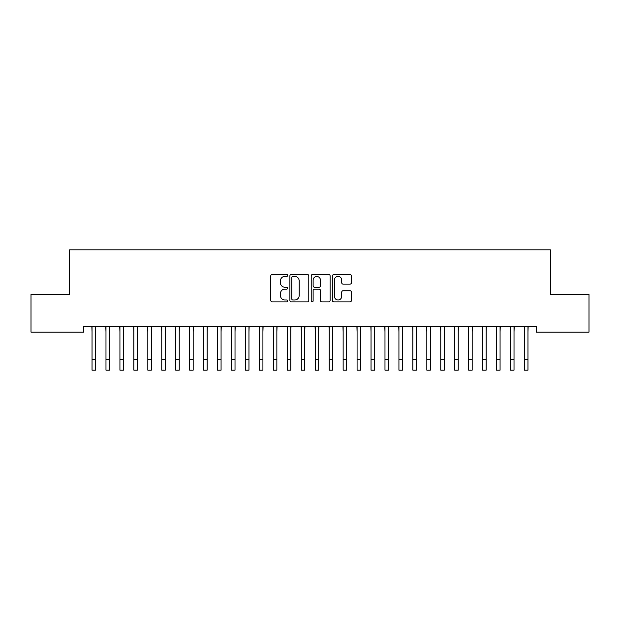 <?xml version="1.0" encoding="UTF-8"?>
<svg xmlns="http://www.w3.org/2000/svg" width="620" height="620" viewBox="0 0 620 620"><rect width="100%" height="100%" fill="white"/><g stroke="black" fill="none" stroke-linecap="round" stroke-linejoin="round"><path stroke-width="0.93" d="M287.68 275.458A0.961 0.961 0 0 0 286.719 274.497L272.172 274.497A1.372 1.372 0 0 0 270.8 275.869L270.8 300.514A1.372 1.372 0 0 0 272.172 301.886L286.719 301.886A0.961 0.961 0 0 0 287.68 300.925A0.961 0.961 0 0 0 286.719 299.964L284.836 299.964A4.379 4.379 0 0 1 280.457 295.585L280.457 293.531A4.379 4.379 0 0 1 284.836 289.145L286.719 289.145A0.961 0.961 0 0 0 287.68 288.192A0.961 0.961 0 0 0 286.719 287.231L284.836 287.231A4.379 4.379 0 0 1 280.457 282.852L280.457 280.798A4.379 4.379 0 0 1 284.836 276.412L286.719 276.412A0.961 0.961 0 0 0 287.68 275.458M350.021 284.146A1.372 1.372 0 0 0 351.385 282.782L351.385 275.869A1.372 1.372 0 0 0 350.021 274.497L333.862 274.497A1.372 1.372 0 0 0 332.49 275.869L332.49 300.514A1.372 1.372 0 0 0 333.862 301.886L350.021 301.886A1.372 1.372 0 0 0 351.385 300.514L351.385 292.16A1.372 1.372 0 0 0 350.021 290.788L343.1 290.788A1.372 1.372 0 0 0 341.736 292.16L341.736 296.306A3.666 3.666 0 0 1 338.071 299.964A3.666 3.666 0 0 1 334.405 296.306L334.405 280.077A3.666 3.666 0 0 1 338.071 276.412A3.666 3.666 0 0 1 341.736 280.077L341.736 282.782A1.372 1.372 0 0 0 343.1 284.146L350.021 284.146M536.409 326.554L83.591 326.554L83.591 332.134L31 332.134L31 294.469L69.642 294.469L69.642 249.829L550.359 249.829L550.359 294.469L589 294.469L589 332.134L536.409 332.134L536.409 326.554M308.799 275.869A1.372 1.372 0 0 0 307.435 274.497L291.276 274.497A1.372 1.372 0 0 0 289.904 275.869L289.904 300.514A1.372 1.372 0 0 0 291.276 301.886L307.435 301.886A1.372 1.372 0 0 0 308.799 300.514L308.799 275.869M312.565 274.497L328.724 274.497A1.372 1.372 0 0 1 330.096 275.869L330.096 300.514A1.372 1.372 0 0 1 328.724 301.886L321.811 301.886A1.372 1.372 0 0 1 320.439 300.514L320.439 290.517A1.372 1.372 0 0 0 319.075 289.145L314.487 289.145A1.372 1.372 0 0 0 313.115 290.517L313.115 300.925A0.961 0.961 0 0 1 312.154 301.886A0.961 0.961 0 0 1 311.201 300.925L311.201 275.869A1.372 1.372 0 0 1 312.565 274.497M292.779 276.412A0.961 0.961 0 0 0 291.826 277.373L291.826 299.003A0.961 0.961 0 0 0 292.779 299.964L294.763 299.964A4.379 4.379 0 0 0 299.15 295.585L299.15 280.798A4.379 4.379 0 0 0 294.763 276.412L292.779 276.412M320.439 280.147A3.666 3.666 0 0 0 316.781 276.481A3.666 3.666 0 0 0 313.115 280.147L313.115 285.859A1.372 1.372 0 0 0 314.487 287.231L319.075 287.231A1.372 1.372 0 0 0 320.439 285.859L320.439 280.147M95.519 331.808L95.697 326.554M92.031 331.808L91.853 326.554M92.031 359.709L95.519 359.709L95.519 370.171L92.031 370.171L92.031 326.988M95.519 359.709L95.519 326.988M109.469 331.808L109.647 326.554M105.981 331.808L105.803 326.554M123.419 331.808L123.597 326.554M119.931 331.808L119.753 326.554M105.981 370.171L109.469 370.171L105.981 370.171L105.981 326.988M109.469 370.171L109.469 326.988M119.931 370.171L123.419 370.171L119.931 370.171L119.931 326.988M123.419 370.171L123.419 326.988M137.369 331.808L137.547 326.554M133.881 331.808L133.703 326.554M151.319 331.808L151.497 326.554M147.831 331.808L147.653 326.554M133.881 370.171L137.369 370.171L133.881 370.171L133.881 326.988M137.369 370.171L137.369 326.988M147.831 370.171L151.319 370.171L147.831 370.171L147.831 326.988M151.319 370.171L151.319 326.988M165.269 331.808L165.447 326.554M161.781 331.808L161.603 326.554M161.781 370.171L165.269 370.171L161.781 370.171L161.781 326.988M165.269 370.171L165.269 326.988M179.219 331.808L179.397 326.554M175.731 331.808L175.553 326.554M175.731 370.171L179.219 370.171L175.731 370.171L175.731 326.988M179.219 370.171L179.219 326.988M193.169 331.808L193.347 326.554M189.681 331.808L189.503 326.554M207.119 331.808L207.297 326.554M203.631 331.808L203.453 326.554M221.069 331.808L221.247 326.554M217.581 331.808L217.403 326.554M235.019 331.808L235.197 326.554M231.531 331.808L231.353 326.554M248.969 331.808L249.147 326.554M245.481 331.808L245.303 326.554M262.919 331.808L263.097 326.554M259.431 331.808L259.253 326.554M276.869 331.808L277.047 326.554M273.381 331.808L273.203 326.554M290.819 331.808L290.997 326.554M287.331 331.808L287.153 326.554M304.769 331.808L304.947 326.554M301.281 331.808L301.103 326.554M189.681 370.171L193.169 370.171L189.681 370.171L189.681 326.988M193.169 370.171L193.169 326.988M203.631 370.171L207.119 370.171L203.631 370.171L203.631 326.988M207.119 370.171L207.119 326.988M217.581 370.171L221.069 370.171L217.581 370.171L217.581 326.988M221.069 370.171L221.069 326.988M231.531 370.171L235.019 370.171L231.531 370.171L231.531 326.988M235.019 370.171L235.019 326.988M245.481 370.171L248.969 370.171L245.481 370.171L245.481 326.988M248.969 370.171L248.969 326.988M259.431 370.171L262.919 370.171L259.431 370.171L259.431 326.988M262.919 370.171L262.919 326.988M273.381 370.171L276.869 370.171L273.381 370.171L273.381 326.988M276.869 370.171L276.869 326.988M287.331 370.171L290.819 370.171L287.331 370.171L287.331 326.988M290.819 370.171L290.819 326.988M301.281 370.171L304.769 370.171L301.281 370.171L301.281 326.988M304.769 370.171L304.769 326.988M318.719 331.808L318.897 326.554M315.231 331.808L315.053 326.554M315.231 370.171L318.719 370.171L315.231 370.171L315.231 326.988M318.719 370.171L318.719 326.988M332.669 331.808L332.847 326.554M329.181 331.808L329.003 326.554M329.181 370.171L332.669 370.171L329.181 370.171L329.181 326.988M332.669 370.171L332.669 326.988M346.619 331.808L346.797 326.554M343.131 331.808L342.953 326.554M343.131 370.171L346.619 370.171L343.131 370.171L343.131 326.988M346.619 370.171L346.619 326.988M360.569 331.808L360.747 326.554M357.081 331.808L356.903 326.554M357.081 370.171L360.569 370.171L357.081 370.171L357.081 326.988M360.569 370.171L360.569 326.988M374.519 331.808L374.697 326.554M371.031 331.808L370.853 326.554M371.031 370.171L374.519 370.171L371.031 370.171L371.031 326.988M374.519 370.171L374.519 326.988M388.469 331.808L388.647 326.554M384.981 331.808L384.803 326.554M384.981 370.171L388.469 370.171L384.981 370.171L384.981 326.988M388.469 370.171L388.469 326.988M402.419 331.808L402.597 326.554M398.931 331.808L398.753 326.554M398.931 370.171L402.419 370.171L398.931 370.171L398.931 326.988M402.419 370.171L402.419 326.988M416.369 331.808L416.547 326.554M412.881 331.808L412.703 326.554M412.881 370.171L416.369 370.171L412.881 370.171L412.881 326.988M416.369 370.171L416.369 326.988M430.319 331.808L430.497 326.554M426.831 331.808L426.653 326.554M426.831 370.171L430.319 370.171L426.831 370.171L426.831 326.988M430.319 370.171L430.319 326.988M444.269 331.808L444.447 326.554M440.781 331.808L440.603 326.554M440.781 370.171L444.269 370.171L440.781 370.171L440.781 326.988M444.269 370.171L444.269 326.988M458.219 331.808L458.397 326.554M454.731 331.808L454.553 326.554M454.731 370.171L458.219 370.171L454.731 370.171L454.731 326.988M458.219 370.171L458.219 326.988M472.169 331.808L472.347 326.554M468.681 331.808L468.503 326.554M468.681 370.171L472.169 370.171L468.681 370.171L468.681 326.988M472.169 370.171L472.169 326.988M486.119 331.808L486.297 326.554M482.631 331.808L482.453 326.554M482.631 370.171L486.119 370.171L482.631 370.171L482.631 326.988M486.119 370.171L486.119 326.988M500.069 331.808L500.247 326.554M496.581 331.808L496.403 326.554M496.581 370.171L500.069 370.171L496.581 370.171L496.581 326.988M500.069 370.171L500.069 326.988M514.019 331.808L514.197 326.554M510.531 331.808L510.353 326.554M510.531 370.171L514.019 370.171L510.531 370.171L510.531 326.988M514.019 370.171L514.019 326.988M527.969 331.808L528.147 326.554M524.481 331.808L524.303 326.554M524.481 370.171L527.969 370.171L524.481 370.171L524.481 326.988M527.969 370.171L527.969 326.988M105.981 359.709L109.469 359.709M119.931 359.709L123.419 359.709M133.881 359.709L137.369 359.709M147.831 359.709L151.319 359.709M161.781 359.709L165.269 359.709M175.731 359.709L179.219 359.709M189.681 359.709L193.169 359.709M203.631 359.709L207.119 359.709M217.581 359.709L221.069 359.709M231.531 359.709L235.019 359.709M245.481 359.709L248.969 359.709M259.431 359.709L262.919 359.709M273.381 359.709L276.869 359.709M287.331 359.709L290.819 359.709M301.281 359.709L304.769 359.709M315.231 359.709L318.719 359.709M329.181 359.709L332.669 359.709M343.131 359.709L346.619 359.709M357.081 359.709L360.569 359.709M371.031 359.709L374.519 359.709M384.981 359.709L388.469 359.709M398.931 359.709L402.419 359.709M412.881 359.709L416.369 359.709M426.831 359.709L430.319 359.709M440.781 359.709L444.269 359.709M454.731 359.709L458.219 359.709M468.681 359.709L472.169 359.709M482.631 359.709L486.119 359.709M496.581 359.709L500.069 359.709M510.531 359.709L514.019 359.709M524.481 359.709L527.969 359.709"/></g></svg>
